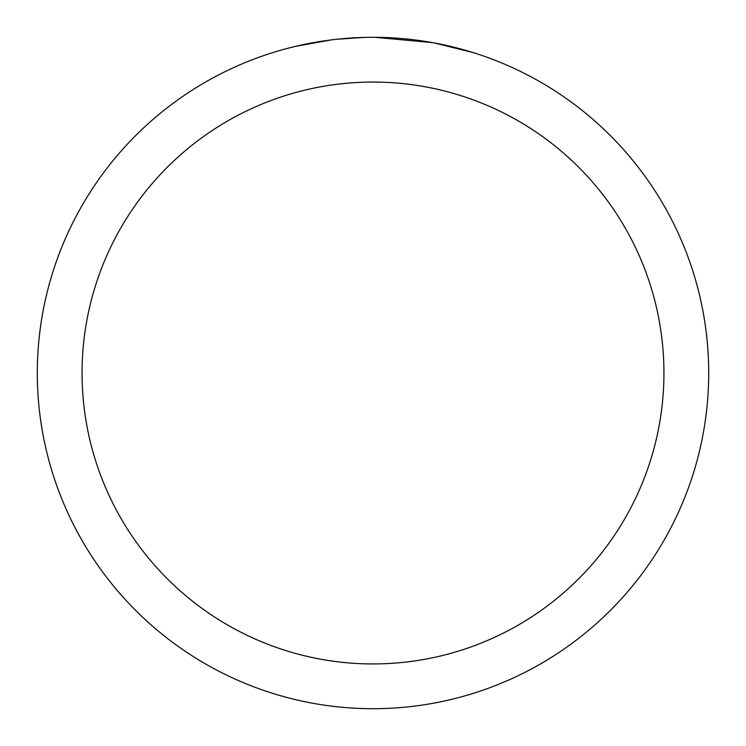 <?xml version="1.0" encoding="UTF-8"?>
<svg xmlns="http://www.w3.org/2000/svg" width="746" height="746" viewBox="0 0 746 746"><rect width="100%" height="100%" fill="white"/><g stroke="black" fill="none" stroke-linecap="round" stroke-linejoin="round"><path stroke-width="1.12" d="M373 82.06A290.94 290.94 0 0 1 663.94 373A290.94 290.94 0 0 1 373 663.94A290.94 290.94 0 0 1 82.06 373A290.94 290.94 0 0 1 373 82.06M373 37.3A335.7 335.7 0 0 1 708.7 373A335.7 335.7 0 0 1 373 708.7A335.7 335.7 0 0 1 37.3 373A335.7 335.7 0 0 1 373 37.3M434.219 42.932L472.731 52.462M432.633 42.643L374.94 37.309M379.695 37.365L384.358 37.496M414.338 39.855L415.755 40.032M335.14 39.445L331.047 39.93M284.953 49.05L295.78 46.308L331.047 39.939M348.391 38.205L353.735 37.86M364.16 37.412L336.716 39.268M322.813 41.077L328.986 40.2"/></g></svg>
